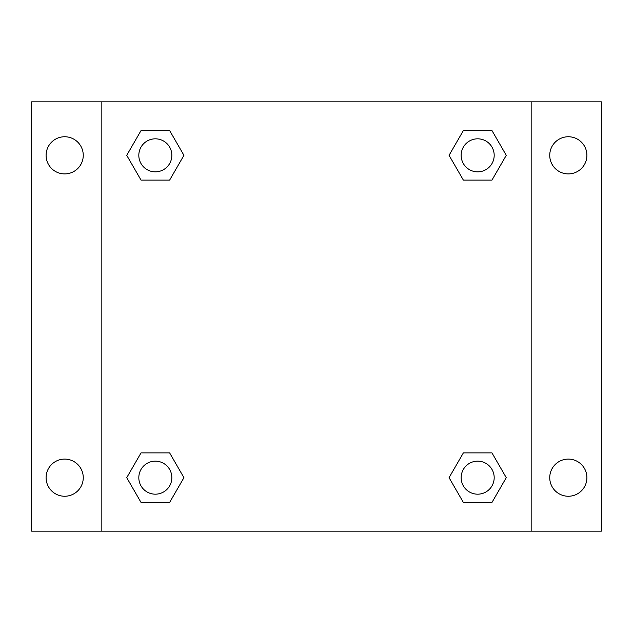 <?xml version="1.0" encoding="UTF-8"?>
<svg xmlns="http://www.w3.org/2000/svg" width="633" height="633" viewBox="0 0 633 633"><rect width="100%" height="100%" fill="white"/><g stroke="black" fill="none" stroke-linecap="round" stroke-linejoin="round"><path stroke-width="0.95" d="M31.65 101.834L601.35 101.834L601.35 531.166L31.65 531.166L31.65 101.834M568.323 136.752A18.579 18.579 0 0 1 586.902 155.33A18.579 18.579 0 0 1 568.323 173.909A18.579 18.579 0 0 1 549.745 155.33A18.579 18.579 0 0 1 568.323 136.752M568.323 459.091A18.579 18.579 0 0 1 586.902 477.67A18.579 18.579 0 0 1 568.323 496.248A18.579 18.579 0 0 1 549.745 477.67A18.579 18.579 0 0 1 568.323 459.091M64.677 459.091A18.579 18.579 0 0 1 83.255 477.67A18.579 18.579 0 0 1 64.677 496.248A18.579 18.579 0 0 1 46.098 477.67A18.579 18.579 0 0 1 64.677 459.091M64.677 136.752A18.579 18.579 0 0 1 83.255 155.33A18.579 18.579 0 0 1 64.677 173.909A18.579 18.579 0 0 1 46.098 155.33A18.579 18.579 0 0 1 64.677 136.752M141.032 452.896L169.636 452.896L183.934 477.67L169.636 502.436L141.032 502.436L126.735 477.67L141.032 452.896L169.636 452.896L141.032 452.896M463.364 130.564L491.968 130.564L506.265 155.33L491.968 180.104L463.364 180.104L449.066 155.33L463.364 130.564L491.968 130.564L463.364 130.564M101.834 531.166L101.834 101.834M531.166 101.834L531.166 531.166M141.032 130.564L169.636 130.564L183.934 155.33L169.636 180.104L141.032 180.104L126.735 155.33L141.032 130.564L169.636 130.564L141.032 130.564M463.364 452.896L491.968 452.896L506.265 477.67L491.968 502.436L463.364 502.436L449.066 477.67L463.364 452.896L491.968 452.896L463.364 452.896M491.968 502.436L463.364 502.436L491.968 502.436M494.183 477.67A16.513 16.513 0 0 0 469.409 463.364A16.513 16.513 0 0 0 469.409 491.968A16.513 16.513 0 0 0 494.183 477.67M169.636 502.436L141.032 502.436L169.636 502.436M171.844 477.67A16.513 16.513 0 0 0 147.078 463.364A16.513 16.513 0 0 0 147.078 491.968A16.513 16.513 0 0 0 171.844 477.67M491.968 180.104L463.364 180.104L491.968 180.104M494.183 155.33A16.513 16.513 0 0 0 469.409 141.032A16.513 16.513 0 0 0 469.409 169.636A16.513 16.513 0 0 0 494.183 155.33M169.636 180.104L141.032 180.104L169.636 180.104M171.844 155.33A16.513 16.513 0 0 0 147.078 141.032A16.513 16.513 0 0 0 147.078 169.636A16.513 16.513 0 0 0 171.844 155.33"/></g></svg>
